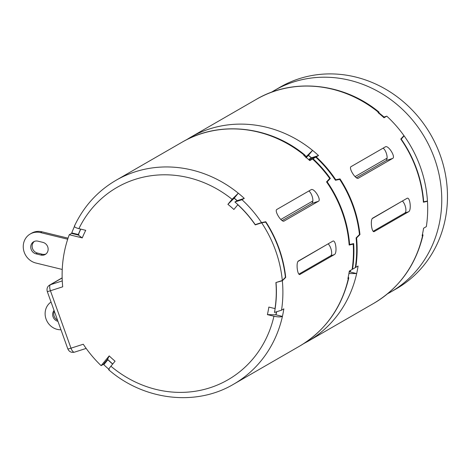 <?xml version="1.0" encoding="UTF-8"?>
<svg xmlns="http://www.w3.org/2000/svg" width="471" height="471" viewBox="0 0 471 471"><rect width="100%" height="100%" fill="white"/><g stroke="black" fill="none" stroke-linecap="round" stroke-linejoin="round"><path stroke-width="0.71" d="M282.176 220.593L312.202 203.272L312.874 200.964A6.647 2.614 72.2 0 0 308.823 191.008M280.81 219.468L312.874 200.964M298.049 261.399L328.169 243.831M298.961 274.093L330.683 255.788A6.647 2.614 72.2 0 0 331.39 250.484A6.647 2.614 72.2 0 0 328.269 243.96M299.962 274.41L334.286 254.634C337.489 253.422 335.782 238.944 332.667 241.234L332.867 241.146M332.667 241.234L298.543 260.922C295.694 262.076 297.478 276.506 300.162 274.322L299.762 274.452M74.412 226.109C83.726 206.369 97.585 191.108 115.99 180.316A117.691 107.847 60 0 1 238.308 193.21A117.691 107.847 60 0 1 244.284 198.385L241.982 199.716A117.691 107.847 -120 0 1 261.517 222.6L255.223 224.62A110.779 101.512 60 0 0 234.911 201.982L237.219 200.652A110.779 101.512 -120 0 0 234.217 198.156L238.308 193.21L232.068 199.292L227.899 204.332L234.14 198.25A110.644 101.389 60 0 1 237.107 200.717M276.512 311.796A110.644 101.389 60 0 1 275.871 314.805L267.393 314.628L273.939 316.224C277.825 317.06 280.651 317.118 282.417 316.4A117.691 107.847 60 0 0 283.842 308.852L281.534 310.183A117.691 107.847 -120 0 0 282.341 280.769L285.709 277.401A117.691 107.847 -120 0 0 265.779 221.729L261.517 222.6M108.789 369.205A117.691 107.847 60 0 1 103.797 364.689L107.877 359.762A110.779 101.512 -120 0 0 112.663 364.095M104.409 362.87L103.797 364.689M304.513 156.019L304.831 155.012L303.795 155.43A117.691 107.847 -120 0 1 309.771 160.599L312.538 159.004A117.691 107.847 -120 0 1 329.712 178.474L326.544 181.894A117.691 107.847 -120 0 1 349.164 245.055L353.221 244.131A117.691 107.847 -120 0 1 352.09 269.477L349.323 271.072A117.691 107.847 -120 0 1 347.904 278.614L348.77 277.89L348.246 277.013M74.624 352.102A5.322 2.09 -107.8 0 1 74.459 352.173A5.322 2.09 -107.8 0 1 70.991 348.175A5.322 0.412 -19.7 0 1 67.824 348.905L47.265 291.484A5.322 0.412 -19.7 0 0 50.432 290.754L62.708 286.815A117.691 107.847 60 0 1 69.266 234.729L71.574 233.404L78.251 235.029A110.644 101.389 60 0 1 80.771 229.118M72.852 233.186L71.574 233.404M80.647 229.089A110.779 101.512 -120 0 0 78.316 234.517L71.757 232.921A117.691 107.847 60 0 1 74.418 226.527M284.031 221.076L318.367 201.294C321.811 199.945 313.886 187.487 311.048 189.725L311.254 189.63M283.801 221.123L284.243 220.981C281.729 223.077 273.869 210.572 276.919 209.412L311.048 189.725M309.953 159.834A110.779 101.512 60 0 0 309.159 159.145L311.466 157.814A110.779 101.512 -120 0 0 308.464 155.312L312.556 150.373A117.691 107.847 60 0 1 318.531 155.548L316.229 156.878A117.691 107.847 -120 0 1 335.764 179.763L340.021 178.892A117.691 107.847 -120 0 1 359.956 234.558L356.588 237.932A117.691 107.847 -120 0 1 355.782 267.345L358.084 266.015A117.691 107.847 60 0 1 356.665 273.563A117.691 107.847 60 0 1 307.875 341.363L373.821 303.312A117.691 107.847 -120 0 0 422.611 235.512L422.146 235.777A117.691 107.847 -120 0 0 423.57 228.235L426.337 226.633A117.691 107.847 -120 0 0 427.468 201.294L423.405 202.218A117.691 107.847 -120 0 0 400.792 139.057L403.959 135.636A117.691 107.847 -120 0 0 386.785 116.166L384.018 117.762A117.691 107.847 -120 0 0 378.042 112.593L378.501 112.328A117.691 107.847 -120 0 0 256.183 99.434C293.074 77.48 343.842 82.884 379.078 112.175L378.501 112.328M356.423 177.755L386.45 160.428L387.121 158.126A6.647 2.614 72.2 0 0 383.07 148.171M355.052 176.625L387.121 158.126M372.296 218.562L402.417 200.987M373.209 231.249L404.93 212.951A6.647 2.614 72.2 0 0 405.637 207.646A6.647 2.614 72.2 0 0 402.517 201.123M374.209 231.573L408.534 211.791C411.736 210.584 410.023 196.107 406.915 198.397L407.109 198.309M406.915 198.397L372.785 218.085C369.941 219.239 371.725 233.669 374.41 231.485L374.009 231.608M358.278 178.232L392.608 158.45C396.058 157.108 388.133 144.65 385.29 146.887L385.502 146.793M358.048 178.285L358.484 178.144C355.976 180.24 348.116 167.735 351.166 166.575L385.29 146.887M350.459 270.413A110.644 101.389 60 0 1 350.118 271.967L350.241 271.997A110.779 101.512 -120 0 0 350.607 270.33M305.891 157.844L308.387 155.412A110.644 101.389 60 0 1 311.355 157.879M350.118 271.967L349.188 271.944M305.791 157.084L312.556 150.373A117.691 107.847 60 0 0 190.237 137.479L256.183 99.434M352.149 269.112L352.549 269.206A117.691 107.847 -120 0 0 353.662 243.595L349.606 244.52A117.691 107.847 -120 0 0 327.168 181.859L326.638 182.03M327.168 181.859L330.336 178.432A117.691 107.847 -120 0 0 312.997 158.739L315.764 157.143A117.691 107.847 60 0 1 335.452 180.258L339.715 179.386A117.691 107.847 60 0 1 359.467 234.558L356.1 237.926A117.691 107.847 60 0 1 355.317 267.61L352.549 269.206M282.341 280.769L276.465 282.376M276.053 282.788A110.779 101.512 60 0 1 274.469 312.45L281.534 310.183M108.701 369.776C144.014 400.462 196.018 406.614 233.628 384.201A117.691 107.847 60 0 0 282.417 316.4L275.994 314.834A110.779 101.512 -120 0 0 276.654 311.749M78.316 234.517L78.887 234.423M257.637 224.125L255.223 224.62M103.414 364.324L107.576 359.302L109.195 355.893L101.106 365.655L103.414 364.324M101.106 365.655A117.691 107.847 60 0 1 83.267 344.236L70.991 348.175L50.432 290.754A5.322 2.09 72.2 0 1 50.485 284.696L62.266 280.916M427.45 201.023L423.665 201.788A117.691 107.847 -120 0 0 401.227 139.128L404.118 135.86A117.691 107.847 -120 0 1 427.45 201.023L424.465 201.977M404.118 135.86L403.594 136.031M401.227 139.128L400.909 139.228M378.761 113.181L379.078 112.175M422.611 235.512L423.011 235.053L422.493 234.175M386.785 116.166L383.441 117.238M384.024 117.049A109.849 100.659 -120 0 0 378.937 112.863M271.32 92.316A116.361 106.629 -120 0 1 274.475 90.414A116.361 106.629 -120 0 1 434.515 158.509A116.361 106.629 60 0 1 390.759 292.002A116.361 106.629 60 0 1 387.556 293.774M396.476 288.705A116.361 106.629 60 0 0 440.232 155.212A116.361 106.629 -120 0 0 280.192 87.111L274.463 90.42M51.045 302.029A15.296 14.012 -120 0 0 46.07 319.085A15.296 14.012 -120 0 0 60.971 329.765M54.065 310.466A6.647 6.094 -120 0 0 53.058 316.842A6.647 6.094 -120 0 0 57.951 321.322M54.318 311.178A6.647 6.094 -120 0 0 57.515 320.103M62.148 277.849L49.614 285.085A5.322 4.875 60 0 1 50.485 284.696L62.154 277.967M69.266 234.729L82.266 237.902A103.997 95.295 -120 0 1 85.74 230.331L78.887 228.659C75.095 227.611 73.717 226.639 74.771 225.762M109.195 355.893A103.997 95.295 -120 0 0 115.071 361.186L110.909 366.214C108.66 369.011 108.118 370.153 109.284 369.629M267.393 314.628A103.997 95.295 -120 0 0 268.847 307.086L275.005 308.593A110.644 101.389 -120 0 0 275.906 282.553L282.317 280.498A117.691 107.847 60 0 0 261.67 222.83L255.258 224.885A110.644 101.389 -120 0 0 237.82 204.738L237.932 204.673M227.899 204.332A103.997 95.295 -120 0 1 233.893 209.477L237.82 204.738M112.74 363.995A110.644 101.389 60 0 1 107.576 359.302M78.251 235.029L82.266 237.902M244.284 198.385L237.219 200.652M234.911 201.982L241.982 199.716M265.779 221.729L263.189 222.559M285.709 277.401L285.12 277.59M261.67 222.83L265.65 222.118A117.691 107.847 60 0 1 285.402 277.289L282.317 280.498M312.538 159.004L309.2 160.075M312.997 158.739L312.673 159.133M349.158 245.038L353.662 243.595M330.336 178.432L329.5 178.703M349.606 244.52L349.135 244.673M335.387 180.163L335.911 179.993M348.917 273.551L356.665 273.563L350.241 271.997M318.531 155.548L311.466 157.814M309.159 159.145L316.229 156.878M335.764 179.763L335.234 179.934M356.588 237.932L356.117 238.085M355.782 267.345L355.34 267.487M340.021 178.892L337.254 179.781M359.956 234.558L359.255 234.788M62.237 269.453L35.873 263.018A15.961 14.625 60 0 1 23.55 249.783A15.961 14.625 60 0 1 30.238 233.987A15.961 14.625 60 0 1 40.553 232.592L67.7 239.215M30.238 233.987L31.622 233.186A15.961 14.625 60 0 1 41.937 231.797L68.048 238.161M34.377 241.399A6.647 6.094 -120 0 0 32.352 247.952A6.647 6.094 -120 0 0 37.386 253.045L42.313 254.252A6.647 6.094 -120 0 0 45.893 254.016M37.957 241.17A6.647 6.094 -120 0 0 33.659 241.747A6.647 6.094 -120 0 0 30.874 248.329A6.647 6.094 -120 0 0 36.002 253.845L40.93 255.046A6.647 6.094 -120 0 0 45.234 254.47A6.647 6.094 -120 0 0 48.018 247.881A6.647 6.094 -120 0 0 42.885 242.371L37.957 241.17M334.286 254.634L330.683 255.788M233.628 384.201L299.574 346.15A117.691 107.847 -120 0 0 348.363 278.349M304.254 155.165A117.691 107.847 -120 0 0 181.936 142.271C218.827 120.323 269.6 125.722 304.831 155.012M318.367 201.294L312.202 203.272M408.534 211.791L404.93 212.951M273.939 316.224A111.044 101.754 60 0 1 110.909 366.214M78.887 228.659A111.044 101.754 60 0 1 232.068 199.292M304.855 155.3A111.044 101.754 60 0 1 306.315 156.454M392.608 158.45L386.45 160.428M37.386 253.045L36.002 253.845M42.313 254.252L40.93 255.046M41.937 231.797L40.553 232.592M115.99 180.316L181.936 142.271M348.77 277.89C341.569 308.052 325.173 330.807 299.574 346.15M67.824 348.905C69.102 351.719 71.309 352.814 74.459 352.173L86.158 348.422M423.011 235.053C415.816 265.214 399.42 287.969 373.821 303.312M390.771 291.996L396.488 288.699M47.265 291.484C46.582 288.646 47.365 286.509 49.614 285.085M186.145 139.975L190.237 137.479M303.665 343.659L307.875 341.363"/></g></svg>
